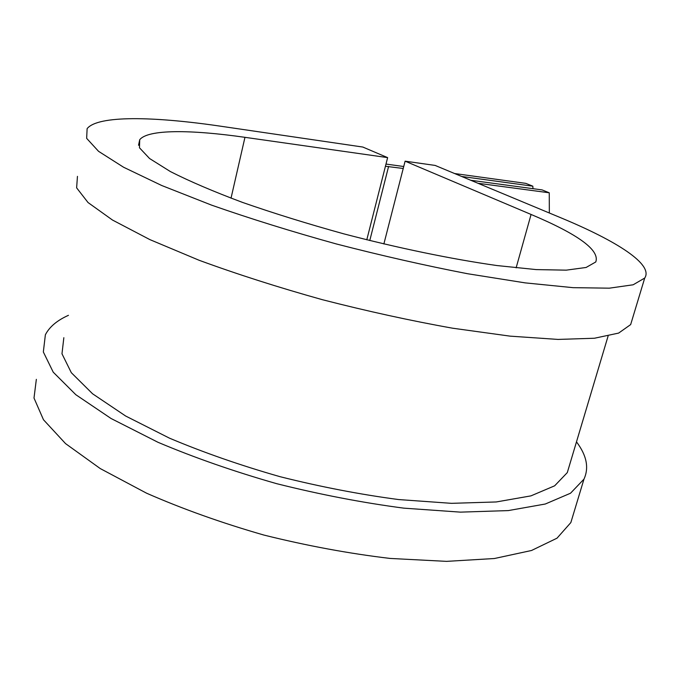 <?xml version="1.0" encoding="UTF-8"?>
<svg xmlns="http://www.w3.org/2000/svg" width="680" height="680" viewBox="0 0 680 680"><rect width="100%" height="100%" fill="white"/><g stroke="black" fill="none" stroke-linecap="round" stroke-linejoin="round"><path stroke-width="1.02" d="M470.789 180.276L542.053 189.898L549.262 192.797L477.981 183.277M385.985 164.067L403.733 166.515M454.597 173.536L525.802 183.362L532.848 186.192L532.967 188.674M385.433 166.269L403.231 168.478M461.61 176.46L532.848 186.192M549.338 212.993L549.262 192.797M63.843 337.697L61.982 353.796L71.341 372.725L92.591 393.796L125.656 416.024L169.49 438.166C203.439 452.489 240.321 465.341 280.143 476.714C320.586 486.846 360.06 494.462 398.574 499.554L451.503 503.336L496.247 501.959L530.944 495.873L554.65 485.809L567.298 472.6L569.678 464.627M77.452 176.358L76.627 187.85L88.034 202.538L112.481 220.04L149.889 239.615L199.112 260.27C237.099 274.21 278.197 287.351 322.397 299.701C367.157 311.194 410.592 320.697 452.702 328.219L510.111 336.141L558.016 339.422L594.465 338.24L618.647 333.081L630.658 324.589L644.716 278.052L633.156 284.784L609.314 288.175L573.044 287.666L525.138 282.872L467.517 273.717C425.17 265.531 381.421 255.603 336.251 243.933C291.609 231.54 250.053 218.611 211.573 205.131L161.636 185.47L123.564 167.229L98.549 151.317L86.657 138.355L87.116 128.647C97.801 115.243 153.289 116.28 221.034 126.268L362.831 147.05L387.625 157.615L244.962 137.326C190.57 129.548 147.857 129.251 139.706 139.749L139.476 147.798L149.557 158.508L170.399 171.572C189.55 181.296 213.605 191.581 242.565 202.428C273.853 213.333 307.547 223.797 343.655 233.809C398.327 248.132 452.115 259.207 496.944 265.548L536.24 269.594L566.227 270.155L586.101 267.469L595.782 261.953C599.956 250.231 578.383 234.396 531.071 214.455L405.101 161.168L383.868 243.975M644.716 278.052C653.735 264.562 616.998 241.128 561.34 218L435.115 165.418L405.101 161.168M36.346 379.346L34 398.038L43.469 419.73L65.552 443.615L100.24 468.562L146.498 493.162C182.435 508.921 221.578 522.894 263.925 535.067C306.969 545.777 349.036 553.562 390.107 558.433L446.581 561.365L494.377 558.518L531.513 550.494L557.022 538.178L570.851 522.563L573.631 513.358M68.451 315.316C57.094 320.399 49.402 326.901 45.364 334.806L43.342 351.968L53.227 372.173L75.82 394.706L111.095 418.523L157.989 442.289C194.369 457.674 233.937 471.469 276.692 483.684C320.11 494.564 362.474 502.715 403.784 508.147L460.471 512.134L508.3 510.587L545.292 504.016L570.529 493.221L583.976 479.128C589.178 467.798 586.678 455.37 576.487 441.864M630.658 324.589L632.34 319.03M387.625 157.615L366.792 239.81M369.775 240.55L388.586 166.472M531.071 214.455L516.129 267.852M244.962 137.326L231.03 198.178M567.298 472.6L608.082 336.124M570.851 522.563L583.976 479.128M138.542 145.273L139.706 139.749"/></g></svg>
